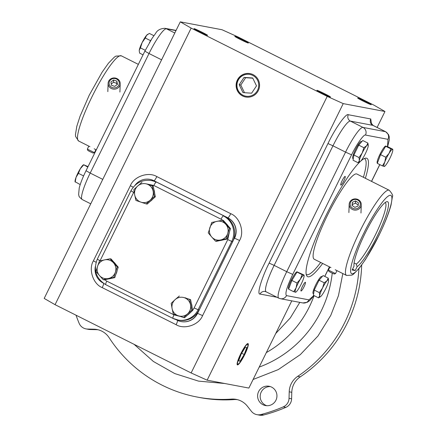 <?xml version="1.0" encoding="UTF-8"?>
<svg xmlns="http://www.w3.org/2000/svg" width="437" height="437" viewBox="0 0 437 437"><rect width="100%" height="100%" fill="white"/><g stroke="black" fill="none" stroke-linecap="round" stroke-linejoin="round"><path stroke-width="0.66" d="M342.827 273.573L338.473 295.609L330.765 315.405L317.961 336.02L300.301 354.636L278.254 369.609L253.099 379.48M224.716 383.5L198.507 381.113L174.702 373.553L153.387 361.475L134.099 344.34M357.783 98.008A7.56 0.35 26.2 0 0 357.668 98.014A7.56 0.35 26.2 0 0 363.737 101.389A7.56 0.35 26.2 0 0 371.117 104.7A7.56 0.35 26.2 0 0 371.237 104.694A7.56 0.35 26.2 0 0 365.168 101.318A7.56 0.35 26.2 0 0 357.783 98.008M194.132 28.645A7.56 0.35 26.2 0 0 194.012 28.651A7.56 0.35 26.2 0 0 200.08 32.032A7.56 0.35 26.2 0 0 207.466 35.337A7.56 0.35 26.2 0 0 207.58 35.331A7.56 0.35 26.2 0 0 201.512 31.956A7.56 0.35 26.2 0 0 194.132 28.645M317.011 90.306A7.56 0.35 26.2 0 0 316.891 90.312A7.56 0.35 26.2 0 0 322.959 93.687A7.56 0.35 26.2 0 0 330.345 96.998A7.56 0.35 26.2 0 0 330.465 96.987A7.56 0.35 26.2 0 0 324.396 93.611A7.56 0.35 26.2 0 0 317.011 90.306M234.904 36.353A7.56 0.35 26.2 0 0 234.784 36.358A7.56 0.35 26.2 0 0 240.853 39.734A7.56 0.35 26.2 0 0 248.238 43.044A7.56 0.35 26.2 0 0 248.358 43.034A7.56 0.35 26.2 0 0 242.289 39.658A7.56 0.35 26.2 0 0 234.904 36.353M258.327 90.563A11.897 11.723 -79.3 0 0 252.002 74.159A11.897 11.723 -79.3 0 0 237.351 80.042A11.897 11.723 -79.3 0 0 247.648 97.194A11.897 11.723 -79.3 0 0 258.327 90.563M252.062 74.186A11.875 11.695 -79.3 0 0 237.515 80.075A11.875 11.695 -79.3 0 0 247.713 97.194M244.72 354.615A11.897 1.961 116.6 0 0 248.041 343.597A11.897 1.961 116.6 0 0 240.711 353.855A11.897 1.961 116.6 0 0 237.367 364.862A11.897 1.961 116.6 0 0 244.72 354.615M257.584 90.191A11.051 10.887 100.7 0 1 242.967 95.211A11.051 10.887 100.7 0 1 238.099 80.413A11.051 10.887 100.7 0 1 252.717 75.399A11.051 10.887 100.7 0 1 257.584 90.191M244.578 354.587A11.051 1.824 -63.4 0 1 238.099 364.114A11.051 1.824 -63.4 0 1 240.853 353.883A11.051 1.824 -63.4 0 1 247.872 344.635A11.051 1.824 -63.4 0 1 244.578 354.587M229.349 232.167A9.527 9.385 100.7 0 1 228.24 235.51M222.941 239.94A9.527 9.385 100.7 0 1 220.832 240.383M189.898 312.947A9.527 9.385 100.7 0 1 189.297 313.635L192.346 310.751M187.566 315.044A9.527 9.385 -79.3 0 0 189.297 313.635M117.078 270.7A9.527 9.385 100.7 0 1 115.969 274.048M110.67 278.478A9.527 9.385 100.7 0 1 108.562 278.921M152.502 199.316A9.527 9.385 100.7 0 1 150.17 201.408M322.653 263.451A66.178 10.925 -63.4 0 1 307.02 276.211A66.178 10.925 -63.4 0 1 326.089 215.365A66.178 10.925 -63.4 0 1 360.339 161.488M360.569 161.275A66.178 10.925 -63.4 0 1 366.272 158.134A66.178 10.925 -63.4 0 1 365.381 178.291M301.06 291.004A4.867 0.803 -63.4 0 1 301.022 290.993A4.867 0.803 -63.4 0 1 302.437 286.388A4.867 0.803 -63.4 0 1 305.348 282.286A4.867 0.803 -63.4 0 1 305.387 282.297A4.867 0.803 -63.4 0 1 303.972 286.901A4.867 0.803 -63.4 0 1 301.06 291.004M342.182 180.601A4.867 0.803 -63.4 0 1 345.181 176.411A4.867 0.803 -63.4 0 1 343.821 180.913A4.867 0.803 -63.4 0 1 340.816 185.102A4.867 0.803 -63.4 0 1 342.182 180.601M313.635 293.768L313.138 293.522A9.527 1.573 -63.4 0 1 315.804 284.7A9.527 1.573 -63.4 0 1 321.681 276.49L322.113 276.703M377.317 163.088L377.388 163.121A9.527 1.573 -63.4 0 1 377.317 163.088A9.527 1.573 -63.4 0 1 380.086 154.064A9.527 1.573 -63.4 0 1 385.795 146.029A9.527 1.573 -63.4 0 1 385.866 146.056L386.669 146.461M353.298 158.702L352.801 158.456A9.527 1.573 -63.4 0 1 355.467 149.634A9.527 1.573 -63.4 0 1 361.344 141.424L361.77 141.637M288.617 288.884L288.688 288.923A9.527 1.573 -63.4 0 1 288.617 288.884A9.527 1.573 -63.4 0 1 291.386 279.866A9.527 1.573 -63.4 0 1 297.094 271.83A9.527 1.573 -63.4 0 1 297.165 271.852L297.968 272.262M320.676 262.457A64.791 10.696 -63.4 0 1 306.506 274.54A64.791 10.696 -63.4 0 1 306.184 274.332M83.5 164.782L83.232 164.968A9.527 1.573 116.6 0 0 80.261 168.791A9.527 1.573 116.6 0 0 77.944 173.019A9.527 1.573 116.6 0 0 76.06 177.329L78.447 173.352L80.261 168.791L83.751 164.782L88.034 166.644M226.076 238.892L227.666 233.648A9.527 9.385 100.7 0 1 220.614 239.979L226.076 238.892L227.054 239.077L216.424 241.306L215.446 241.12L220.614 239.979A9.527 9.385 100.7 0 1 211.716 236.991L215.446 241.12M189.603 299.454L184.321 297.701A9.527 9.385 100.7 0 1 187.533 313.853L191.745 310.221L189.603 299.454L190.587 299.64L192.728 310.407L184.589 317.721L183.606 317.535L187.533 313.853A9.527 9.385 100.7 0 1 178.323 315.782L183.606 317.535M113.806 277.429L115.39 272.185A9.527 9.385 100.7 0 1 108.343 278.516L113.806 277.429L114.784 277.615L104.153 279.844L103.17 279.658L108.343 278.516A9.527 9.385 100.7 0 1 99.445 275.523L103.17 279.658M152.213 185.818L146.93 184.064A9.527 9.385 100.7 0 1 150.137 200.217L154.348 196.584L152.213 185.818L153.19 186.004L155.332 196.77L147.193 204.084L146.215 203.899L150.137 200.217A9.527 9.385 100.7 0 1 140.933 202.145L146.215 203.899M335.217 269.755L346.536 275.436A47.638 7.861 -63.4 0 1 359.869 231.337A47.638 7.861 -63.4 0 1 389.263 190.275L356.925 174.046A47.638 7.861 116.6 0 0 327.537 215.113A47.638 7.861 116.6 0 0 314.198 259.207L330.973 267.624M358.935 268.635A138.158 136.109 100.7 0 1 344.777 322.435A138.158 136.109 100.7 0 1 297.69 376.366A19.059 18.775 -79.3 0 0 289.218 391.814L289.037 398.326A9.527 9.385 100.7 0 1 283.28 406.88A158.26 155.916 100.7 0 1 261.004 414.527A9.527 9.385 100.7 0 1 251.357 411.261L247.364 406.181A19.059 18.775 -79.3 0 0 236.188 399.374A19.059 18.775 -79.3 0 0 231.479 399.096A138.158 136.109 100.7 0 1 197.333 397.08A138.158 136.109 100.7 0 1 109.124 337.703A19.059 18.775 -79.3 0 0 96.954 329.514A19.059 18.775 -79.3 0 0 93.933 329.198L87.515 329.05A9.527 9.385 100.7 0 1 79.113 323.26A158.26 155.916 100.7 0 1 76.027 315.197M256.945 414.664L259.512 415.15A9.527 9.385 -79.3 0 0 263.571 415.013A158.26 155.916 -79.3 0 0 285.847 407.366A9.527 9.385 -79.3 0 0 291.61 398.812L291.785 392.3L289.218 391.814M297.69 376.366L300.257 376.852A138.158 136.109 -79.3 0 0 347.344 322.921A138.158 136.109 -79.3 0 0 361.678 265.057M270.361 386.598A9.816 9.669 -79.3 0 0 266.75 405.705M275.927 400.248A9.816 9.669 -79.3 0 0 269.094 386.264A9.816 9.669 -79.3 0 0 258.622 391.568A9.816 9.669 -79.3 0 0 265.45 405.552A9.816 9.669 -79.3 0 0 275.927 400.248M385.139 202.582A34.791 5.741 -63.4 0 1 385.183 202.604A34.791 5.741 -63.4 0 1 375.438 234.806A34.791 5.741 -63.4 0 1 356.297 264.085L357.105 266.696A36.697 6.058 116.6 0 0 377.442 235.707A36.697 6.058 116.6 0 0 386.576 201.752A36.697 6.058 116.6 0 0 365.075 233.369A36.697 6.058 116.6 0 0 354.046 266.117L352.146 269.99L355.205 270.569L357.105 266.696M191.155 28.11L180.284 21.85L222.018 29.738L238.028 36.965L374.094 105.241L384.964 111.495L343.231 103.613L327.22 96.38L191.155 28.11L55.062 304.676L44.192 298.422L180.284 21.85M327.22 96.38L191.133 372.952L55.062 304.676M343.231 103.613L207.138 380.179L191.133 372.952M291.785 300.864L248.877 388.067L207.138 380.179M384.964 111.495L377.12 127.446M134.989 185.332A15.246 15.016 100.7 0 1 153.775 180.689L227.688 217.773A15.246 15.016 100.7 0 1 234.401 238.181L232.719 241.595L231.757 241.415L198.141 309.735L199.103 309.915L197.426 313.329A15.246 15.016 100.7 0 1 177.264 320.25L175.876 319.556M102.963 282.963A15.246 15.016 100.7 0 1 95.342 266.559M252.701 77.988L244.048 77.415L239.186 84.729L242.983 92.617L251.636 93.19L256.497 85.876L252.701 77.988M224.328 216.086A19.059 18.775 100.7 0 1 232.719 241.595M157.134 182.371A19.059 18.775 -79.3 0 0 152.267 180.727L151.3 180.547A19.059 18.775 100.7 0 1 156.167 182.191A3.813 0.628 116.6 0 0 153.846 185.485L221.04 219.199A3.813 0.628 -63.4 0 1 223.362 215.905A19.059 18.775 100.7 0 1 231.757 241.415L227.753 239.607L194.137 307.927L198.141 309.735A19.059 18.775 100.7 0 1 177.804 320.026A19.059 18.775 100.7 0 1 172.937 318.382A3.813 0.628 -63.4 0 1 172.91 318.376A3.813 0.628 -63.4 0 1 173.975 314.848L106.781 281.133A3.813 0.628 116.6 0 0 105.716 284.656A3.813 0.628 116.6 0 0 105.743 284.667L172.883 318.354M199.103 309.915A19.059 18.775 100.7 0 1 178.766 320.212L172.91 318.376L105.716 284.656C95.993 278.511 93.179 270.011 97.287 259.163L100.068 260.725L133.684 192.406L130.909 190.843L97.287 259.163M246.818 347.541L245.337 347.262L241.229 353.954L238.613 360.929L240.093 361.208L244.196 354.516L246.818 347.541M244.048 77.415L245.649 77.715L240.792 85.029L239.186 84.729M252.799 78.19L245.649 77.715M240.792 85.029L244.491 92.715M147.597 184.124A9.527 9.385 100.7 0 1 148.815 184.534M153.944 189.784A9.527 9.385 100.7 0 1 154.605 193.116M113.844 262.134A9.527 9.385 100.7 0 1 115.652 264.205M184.993 297.755A9.527 9.385 100.7 0 1 186.211 298.171M191.335 303.415A9.527 9.385 100.7 0 1 192.001 306.752M226.115 223.597A9.527 9.385 100.7 0 1 227.923 225.667M244.196 354.516L241.666 353.243M240.093 361.208L238.76 360.536M151.142 39.789L149.476 42.547M83.658 175.789L83.44 176.28M230.518 228.638L229.54 228.453L222.367 220.243L223.351 220.428L230.518 228.638L227.054 239.077M179.328 295.996L175.117 299.629A9.527 9.385 100.7 0 1 184.321 297.701L190.587 299.64M110.097 258.78L104.64 259.868A9.527 9.385 100.7 0 1 115.39 272.185L117.263 266.991L110.097 258.78L111.08 258.966L118.247 267.176L114.784 277.615M141.932 182.366L137.721 185.993A9.527 9.385 100.7 0 1 146.93 184.064L153.19 186.004M364.261 158.587A64.791 10.696 -63.4 0 1 364.616 158.718A64.791 10.696 -63.4 0 1 363.404 177.296M321.086 277.877L323.101 275.567L328.231 278.14L326.963 280.827L324.199 282.766L319.07 280.193L321.086 277.877M324.199 282.766L322.522 288.07L319.349 292.626L319.687 295.62L318.529 297.859L313.4 295.286L314.219 290.053L319.07 280.193M385.707 146.275L387.559 146.63L392.688 149.203L390.836 148.853L385.707 146.275L380.578 154.643L377.3 163.356L382.43 165.929L384.287 166.278M353.883 154.988L358.733 145.128L362.765 140.501L367.894 143.074L366.627 145.761L363.863 147.701L362.186 153.005L359.012 157.56L353.883 154.988L353.058 160.221L358.187 162.793L360.11 161.663A9.527 1.573 -63.4 0 1 359.351 160.554L358.187 162.793M297.936 272.251L303.988 275.004L302.136 274.649L297.007 272.076L297.936 272.251M302.136 274.649L300.323 279.21L297.007 283.018L296.122 287.748L293.73 291.73L288.6 289.157L291.878 280.445L297.007 272.076M139.239 51.014L139.288 50.135A9.527 1.573 116.6 0 0 139.234 50.834L139.627 53.128L143.046 54.844M140.452 47.895L142.123 42.586A9.527 1.573 116.6 0 0 139.288 50.135L140.452 47.895L145.275 50.315M145.303 38.035L146.57 35.342A9.527 1.573 116.6 0 0 142.123 42.586L145.303 38.035L150.432 40.608M147.75 34.299L147.411 34.534A9.527 1.573 116.6 0 0 146.57 35.342L149.334 33.409L153.879 35.687M87.804 167.109L83.751 164.782M75.35 181.863L80.211 184.594M78.447 173.352L83.576 175.925M75.169 182.065L76.06 177.329A9.527 1.573 116.6 0 0 75.055 181.268L75.077 181.907M222.367 220.243L211.737 222.471L208.274 232.91L211.716 236.991A9.527 9.385 100.7 0 1 216.91 221.33A9.527 9.385 100.7 0 1 227.666 233.648L229.54 228.453M191.745 310.221L192.728 310.407M175.117 299.629L171.189 303.311L172.118 308.669L173.331 314.083L178.323 315.782A9.527 9.385 100.7 0 1 175.117 299.629M96.003 271.448L99.445 275.523A9.527 9.385 100.7 0 1 97.593 266.199L96.003 271.448M117.263 266.991L118.247 267.176M104.64 259.868L99.467 261.009L97.593 266.199A9.527 9.385 100.7 0 1 104.64 259.868M137.721 185.993L133.798 189.68L134.722 195.033L135.934 200.446L140.933 202.145A9.527 9.385 100.7 0 1 137.721 185.993M154.348 196.584L155.332 196.77M328.624 280.428A9.527 1.573 -63.4 0 1 328.569 281.133A9.527 1.573 -63.4 0 1 325.734 288.677A9.527 1.573 -63.4 0 1 321.293 295.92A9.527 1.573 -63.4 0 1 320.447 296.728A9.527 1.573 -63.4 0 1 319.687 295.62A9.527 1.573 -63.4 0 1 322.522 288.07A9.527 1.573 -63.4 0 1 326.963 280.827A9.527 1.573 -63.4 0 1 328.624 280.428L328.231 278.14M319.349 292.626L314.219 290.053M318.529 297.859L320.447 296.728M392.688 149.203L392.513 149.405A9.527 1.573 -63.4 0 1 392.808 149.995A9.527 1.573 -63.4 0 1 391.803 153.933A9.527 1.573 -63.4 0 1 387.597 162.477A9.527 1.573 -63.4 0 1 384.626 166.295A9.527 1.573 -63.4 0 1 384.107 166.481A9.527 1.573 -63.4 0 1 384.817 161.947L382.43 165.929M390.836 148.853L389.023 153.409L385.707 157.216L380.578 154.643M385.707 157.216L384.817 161.947A9.527 1.573 -63.4 0 1 389.023 153.409A9.527 1.573 -63.4 0 1 392.513 149.405M358.733 145.128L363.863 147.701M359.012 157.56L359.351 160.554A9.527 1.573 -63.4 0 1 362.186 153.005A9.527 1.573 -63.4 0 1 366.627 145.761A9.527 1.573 -63.4 0 1 368.287 145.363A9.527 1.573 -63.4 0 1 368.233 146.067A9.527 1.573 -63.4 0 1 365.398 153.611A9.527 1.573 -63.4 0 1 360.957 160.854A9.527 1.573 -63.4 0 1 360.11 161.663M368.287 145.363L367.894 143.074M293.73 291.73L295.587 292.08M303.988 275.004L303.813 275.201A9.527 1.573 -63.4 0 1 304.108 275.796A9.527 1.573 -63.4 0 1 303.103 279.735A9.527 1.573 -63.4 0 1 298.903 288.273A9.527 1.573 -63.4 0 1 295.931 292.096A9.527 1.573 -63.4 0 1 295.407 292.282A9.527 1.573 -63.4 0 1 296.122 287.748A9.527 1.573 -63.4 0 1 300.323 279.21A9.527 1.573 -63.4 0 1 303.813 275.201M297.007 283.018L291.878 280.445M300.257 376.852A19.059 18.775 -79.3 0 0 291.785 392.3M86.007 328.892L88.574 329.378A9.527 9.385 -79.3 0 0 90.082 329.536L96.506 329.678L93.933 329.198M98.232 329.798A19.059 18.775 -79.3 0 0 96.506 329.678M197.333 397.08L199.906 397.566A138.158 136.109 -79.3 0 0 234.046 399.582L231.479 399.096M237.46 399.664A19.059 18.775 -79.3 0 0 234.046 399.582M352.522 269.219L355.205 270.569M354.074 262.97L356.297 264.085M110.954 79.523A5.08 4.714 -178 0 1 118.105 80.217A5.08 4.714 -178 0 1 117.395 86.848A5.08 4.714 -178 0 1 110.244 86.16A5.08 4.714 -178 0 1 110.954 79.523M117.995 87.908A6.052 5.615 2 0 0 120.208 83.762A6.052 5.615 2 0 0 116.837 78.523A6.052 5.615 2 0 0 110.326 79.184A6.052 5.615 2 0 0 108.114 83.336A6.052 5.615 2 0 0 111.484 88.569A6.052 5.615 2 0 0 117.995 87.908M114.74 86.389L111.473 85.231L110.905 82.025L113.609 79.987L116.876 81.145L117.444 84.346L114.74 86.389M111.249 83.964L113.527 82.238L116.799 83.396L116.876 81.145M116.799 83.396L117.023 84.663M113.527 82.238L113.609 79.987M94.458 152.628L93.168 153.07L89.973 151.644L87.788 150.421L87.345 149.126L94.458 152.628L95.916 149.683M328.406 270.082L328.843 271.377L331.033 272.601L334.223 274.021L335.518 273.584L328.406 270.082L329.88 267.078M336.971 270.64L335.518 273.584M350.179 203.653A5.08 4.714 2 0 0 354.729 208.831A5.08 4.714 2 0 0 360.29 204.631A5.08 4.714 2 0 0 355.734 199.452A5.08 4.714 2 0 0 350.179 203.653M361.241 205.084A6.052 5.615 -178 0 1 354.822 210.104A6.052 5.615 -178 0 1 349.174 204.292A6.052 5.615 -178 0 1 349.201 203.921A6.052 5.615 -178 0 1 355.62 198.901A6.052 5.615 -178 0 1 361.268 204.718A6.052 5.615 -178 0 1 361.241 205.084M352.053 205.461L354.888 207.367L358.072 206.046L358.416 202.823L355.576 200.916L352.397 202.238L352.053 205.461M358.187 204.975L355.5 203.172L352.315 204.494L352.2 205.565M352.315 204.494L352.397 202.238M355.5 203.172L355.576 200.916M266.341 352.577A106.251 104.678 -79.3 0 0 309.292 306.932A106.251 104.678 -79.3 0 0 314.077 295.625M299.804 302.377L290.283 317.95L275.72 333.513M259.196 367.096A112.893 111.222 -79.3 0 0 321.19 311.013A112.893 111.222 -79.3 0 0 332.24 273.191M121.328 55.832A47.638 7.861 116.6 0 0 91.934 96.894A47.638 7.861 116.6 0 0 78.594 140.993L75.596 136.491L75.459 134.574L76.803 126.326L80.02 116.34L89.159 95.332L102.121 72.165L108.452 63.218L114.308 57.154L115.931 56.116L121.328 55.832L138.354 64.376M363.874 233.145C369.232 221.597 384.86 194.76 390.585 195.257C395.791 196.825 384.593 224.498 378.644 235.936C373.285 247.484 357.657 274.321 351.927 273.824C346.727 272.256 357.925 244.578 363.874 233.145M291.61 398.812L289.037 398.326M239.563 240.47C244.72 231.992 239.869 217.26 230.752 213.688L156.839 176.597C148.504 171.419 133.951 176.411 130.373 185.681L93.398 260.834C88.241 269.307 93.086 284.039 102.209 287.617L176.122 324.702C184.458 329.886 199.01 324.888 202.588 315.618L239.563 240.47L234.56 238.209A15.246 15.016 -79.3 0 0 227.846 217.806L153.933 180.716A4.763 0.787 116.6 0 0 156.839 176.597M371.521 123.971L370.762 118.968L348.289 114.723C346.164 112.861 334.988 128.713 327.963 143.549L269.132 263.107C261.605 277.85 256.606 294.871 260.042 294.057L276.949 297.253M230.752 213.688A4.763 0.787 -63.4 0 1 227.846 217.806L227.688 217.773M202.588 315.618L197.584 313.362L234.401 238.181M176.122 324.702A4.763 0.787 116.6 0 0 177.537 320.387M181.153 321.566L181.317 321.599A15.246 15.016 -79.3 0 0 197.584 313.362L197.426 313.329M102.209 287.617A4.763 0.787 116.6 0 0 103.651 283.455M93.398 260.834L96.085 262.255M130.373 185.681L133.241 187.205M153.775 180.689L153.933 180.716A15.246 15.016 -79.3 0 0 150.038 179.399L149.88 179.372M260.042 294.057A4.763 4.692 100.7 0 1 265.128 291.484L266.133 291.823A28.585 4.72 116.6 0 1 274.136 265.368L269.132 263.107M327.963 143.549L332.967 145.811L274.136 265.368L286.732 271.688A28.585 4.72 -63.4 0 0 278.73 298.143L266.133 291.823M348.289 114.723A4.763 4.692 -79.3 0 0 350.387 121.098A28.585 4.72 116.6 0 0 332.967 145.811L345.563 152.131L286.732 271.688L292.735 274.398L351.567 154.84L345.563 152.131A28.585 4.72 -63.4 0 1 362.983 127.418L350.387 121.098L372.859 125.348L385.461 131.668L362.983 127.418A5.719 5.632 -79.3 0 1 365.501 135.071L387.98 139.321A5.719 5.632 -79.3 0 0 385.461 131.668A28.585 4.72 -63.4 0 1 385.674 131.739L373.072 125.419A28.585 4.72 116.6 0 0 372.859 125.348A4.763 4.692 -79.3 0 1 370.762 118.968M102.766 179.378L90.191 173.068A28.585 4.72 116.6 0 0 82.189 199.529L90.743 203.822M82.189 199.529C77.535 195.743 79.354 195.607 78.627 194.52L79.223 187.97C80.495 183.13 82.762 177.384 86.023 170.725L90.191 173.068L149.022 53.511L161.597 59.82M174.8 32.993L166.442 28.804A28.585 4.72 116.6 0 0 149.022 53.511L144.855 51.167L86.023 170.725M144.855 51.167L152.109 38.281L155.577 33.452C157.244 30.235 160.379 28.52 164.984 28.307A5.719 5.632 -79.3 0 1 166.442 28.804L175.974 30.601M286.503 295.62A5.719 5.632 100.7 0 1 280.401 298.711L302.879 302.956A5.719 5.632 -79.3 0 0 308.975 299.869L286.503 295.62C284.82 293.877 286.901 286.803 292.735 274.398M351.567 154.84C356.384 144.669 364.048 133.798 365.501 135.071M387.98 139.321L387.51 146.619M379.753 164.591L371.499 181.36M329.432 266.854L324.74 276.386M313.837 295.51L308.975 299.869M229.338 232.26L227.753 239.607M221.04 219.199L222.963 220.352M223.957 221.122L226.645 224.083M153.846 185.485L146.613 183.922M134.104 191.614L133.684 192.406M104.558 279.756L106.781 281.133M173.975 314.848L180.219 316.415M192.701 310.286L194.137 307.927M285.847 407.366L283.28 406.88M90.082 329.536L87.515 329.05M263.571 415.013L261.004 414.527M389.263 190.275C392.202 193.651 393.245 195.792 392.404 196.688L391.055 204.942C388.728 213.518 384.609 223.848 378.704 235.931L365.736 259.103L359.405 268.05L353.555 274.114L351.932 275.146L346.536 275.436M238.099 364.114L237.127 364.447M306.195 274.381L306.506 274.54M96.287 149.869L94.157 148.798M89.913 146.668L78.594 140.993M371.226 123.207L373.072 125.419M247.872 344.635L247.566 343.651M164.984 28.307L176.073 30.404M280.401 298.711L278.73 298.143M387.646 146.674L389.263 140.053L389.23 136.748L388.542 134.629L385.674 131.739M324.811 276.424L329.503 266.887M371.57 181.399L379.824 164.623M302.879 302.956L307.342 302.257L309.811 300.492L313.979 295.581M151.3 180.547C142.243 179.394 135.443 182.83 130.909 190.843M364.311 158.565L364.616 158.718M392.808 149.995L392.787 149.361M304.108 275.796L304.086 275.163M120.208 83.762L119.918 92.054M108.114 83.336L107.824 91.628M87.345 149.121L88.82 146.122M349.174 204.292L348.884 212.579M361.268 204.718L360.973 213.005"/></g></svg>
